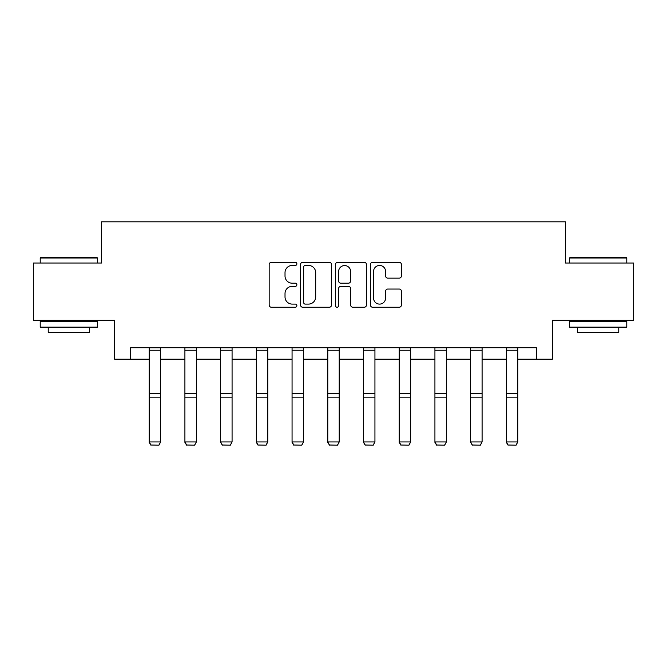 <?xml version="1.0" encoding="UTF-8"?>
<svg xmlns="http://www.w3.org/2000/svg" width="667" height="667" viewBox="0 0 667 667"><rect width="100%" height="100%" fill="white"/><g stroke="black" fill="none" stroke-linecap="round" stroke-linejoin="round"><path stroke-width="1" d="M296.873 263.874A1.576 1.576 0 0 0 295.298 262.298L271.419 262.298A2.251 2.251 0 0 0 269.168 264.549L269.168 305.002A2.251 2.251 0 0 0 271.419 307.245L295.298 307.245A1.576 1.576 0 0 0 296.873 305.669A1.576 1.576 0 0 0 295.298 304.102L292.204 304.102A7.195 7.195 0 0 1 285.017 296.907L285.017 293.538A7.195 7.195 0 0 1 292.204 286.343L295.298 286.343A1.576 1.576 0 0 0 296.873 284.776A1.576 1.576 0 0 0 295.298 283.2L292.204 283.2A7.195 7.195 0 0 1 285.017 276.013L285.017 272.636A7.195 7.195 0 0 1 292.204 265.449L295.298 265.449A1.576 1.576 0 0 0 296.873 263.874M399.174 278.147A2.251 2.251 0 0 0 401.426 275.896L401.426 264.549A2.251 2.251 0 0 0 399.174 262.298L372.661 262.298A2.251 2.251 0 0 0 370.41 264.549L370.41 305.002A2.251 2.251 0 0 0 372.661 307.245L399.174 307.245A2.251 2.251 0 0 0 401.426 305.002L401.426 291.287A2.251 2.251 0 0 0 399.174 289.044L387.827 289.044A2.251 2.251 0 0 0 385.584 291.287L385.584 298.091A6.011 6.011 0 0 1 379.573 304.102A6.011 6.011 0 0 1 373.562 298.091L373.562 271.461A6.011 6.011 0 0 1 379.573 265.449A6.011 6.011 0 0 1 385.584 271.461L385.584 275.896A2.251 2.251 0 0 0 387.827 278.147L399.174 278.147M130.649 359.18L130.649 347.732L536.351 347.732L536.351 359.18L552.376 359.18L552.376 320.26L633.65 320.26L633.65 263.023L565.424 263.023L565.424 221.811L101.576 221.811L101.576 263.023L33.35 263.023L33.35 320.26L114.624 320.26L114.624 359.18L149.2 359.18M331.532 264.549A2.251 2.251 0 0 0 329.29 262.298L302.768 262.298A2.251 2.251 0 0 0 300.525 264.549L300.525 305.002A2.251 2.251 0 0 0 302.768 307.245L329.29 307.245A2.251 2.251 0 0 0 331.532 305.002L331.532 264.549M337.71 262.298L364.232 262.298A2.251 2.251 0 0 1 366.475 264.549L366.475 305.002A2.251 2.251 0 0 1 364.232 307.245L352.885 307.245A2.251 2.251 0 0 1 350.634 305.002L350.634 288.594A2.251 2.251 0 0 0 348.391 286.343L340.862 286.343A2.251 2.251 0 0 0 338.611 288.594L338.611 305.669A1.576 1.576 0 0 1 337.043 307.245A1.576 1.576 0 0 1 335.468 305.669L335.468 264.549A2.251 2.251 0 0 1 337.71 262.298M160.647 359.18L184.909 359.18M196.356 359.18L220.627 359.18M232.074 359.18L256.345 359.18M267.792 359.18L292.063 359.18M303.51 359.18L327.78 359.18M339.22 359.18L363.49 359.18M374.937 359.18L399.208 359.18M410.655 359.18L434.926 359.18M446.373 359.18L470.644 359.18M482.091 359.18L506.353 359.18M517.8 359.18L536.351 359.18M305.244 265.449A1.576 1.576 0 0 0 303.668 267.017L303.668 302.526A1.576 1.576 0 0 0 305.244 304.102L308.496 304.102A7.195 7.195 0 0 0 315.691 296.907L315.691 272.636A7.195 7.195 0 0 0 308.496 265.449L305.244 265.449M350.634 271.569A6.011 6.011 0 0 0 344.622 265.558A6.011 6.011 0 0 0 338.611 271.569L338.611 280.949A2.251 2.251 0 0 0 340.862 283.2L348.391 283.2A2.251 2.251 0 0 0 350.634 280.949L350.634 271.569M149.2 442.346L150.917 445.189L149.2 441.929L160.647 441.929L158.929 445.189L150.917 445.022L158.929 445.189M160.647 347.732L160.647 441.929L158.929 445.022M149.2 347.732L149.2 441.929L150.917 445.022M40.904 257.304L96.765 257.304L97.457 257.987L40.22 257.987L40.904 257.304M68.834 327.13L40.22 327.13L40.22 321.402L97.457 321.402L97.457 327.13L68.834 327.13M89.445 327.13L89.445 332.391L48.232 332.391L48.232 327.13M570.235 257.304L626.096 257.304L626.78 257.987L569.543 257.987L570.235 257.304M598.166 327.13L569.543 327.13L569.543 321.402L626.78 321.402L626.78 327.13L598.166 327.13M618.768 327.13L618.768 332.391L577.555 332.391L577.555 327.13M184.909 442.346L186.627 445.189L184.909 441.929L196.356 441.929L194.647 445.189L186.627 445.022L194.647 445.189M220.627 442.346L222.344 445.189L220.627 441.929L232.074 441.929L230.357 445.189L222.344 445.022L230.357 445.189M196.356 347.732L196.356 441.929L194.647 445.022M184.909 347.732L184.909 441.929L186.627 445.022M232.074 347.732L232.074 441.929L230.357 445.022M220.627 347.732L220.627 441.929L222.344 445.022M256.345 442.346L258.062 445.189L256.345 441.929L267.792 441.929L266.075 445.189L258.062 445.022L266.075 445.189M292.063 442.346L293.78 445.189L292.063 441.929L303.51 441.929L301.792 445.189L293.78 445.022L301.792 445.189M327.78 442.346L329.49 445.189L327.78 441.929L339.22 441.929L337.51 445.189L329.49 445.022L337.51 445.189M267.792 347.732L267.792 441.929L266.075 445.022M256.345 347.732L256.345 441.929L258.062 445.022M303.51 347.732L303.51 441.929L301.792 445.022M292.063 347.732L292.063 441.929L293.78 445.022M339.22 347.732L339.22 441.929L337.51 445.022M327.78 347.732L327.78 441.929L329.49 445.022M363.49 442.346L365.208 445.189L363.49 441.929L374.937 441.929L373.22 445.189L365.208 445.022L373.22 445.189M374.937 347.732L374.937 441.929L373.22 445.022M363.49 347.732L363.49 441.929L365.208 445.022M399.208 442.346L400.925 445.189L399.208 441.929L410.655 441.929L408.938 445.189L400.925 445.022L408.938 445.189M410.655 347.732L410.655 441.929L408.938 445.022M399.208 347.732L399.208 441.929L400.925 445.022M434.926 442.346L436.643 445.189L434.926 441.929L446.373 441.929L444.656 445.189L436.643 445.022L444.656 445.189M446.373 347.732L446.373 441.929L444.656 445.022M434.926 347.732L434.926 441.929L436.643 445.022M470.644 442.346L472.353 445.189L470.644 441.929L482.091 441.929L480.373 445.189L472.353 445.022L480.373 445.189M482.091 347.732L482.091 441.929L480.373 445.022M470.644 347.732L470.644 441.929L472.353 445.022M506.353 442.346L508.071 445.189L506.353 441.929L517.8 441.929L516.083 445.189L508.071 445.022L516.083 445.189M517.8 347.732L517.8 441.929L516.083 445.022M506.353 347.732L506.353 441.929L508.071 445.022M160.647 347.782L149.2 347.782M160.647 393.488L149.2 393.488M160.647 397.832L149.2 397.832M160.647 350.242L149.2 350.242M196.356 347.782L184.909 347.782M196.356 393.488L184.909 393.488M196.356 397.832L184.909 397.832M196.356 350.242L184.909 350.242M232.074 347.782L220.627 347.782M232.074 393.488L220.627 393.488M232.074 397.832L220.627 397.832M232.074 350.242L220.627 350.242M267.792 347.782L256.345 347.782M267.792 393.488L256.345 393.488M267.792 397.832L256.345 397.832M267.792 350.242L256.345 350.242M303.51 347.782L292.063 347.782M303.51 393.488L292.063 393.488M303.51 397.832L292.063 397.832M303.51 350.242L292.063 350.242M339.22 347.782L327.78 347.782M339.22 393.488L327.78 393.488M339.22 397.832L327.78 397.832M339.22 350.242L327.78 350.242M374.937 347.782L363.49 347.782M374.937 393.488L363.49 393.488M374.937 397.832L363.49 397.832M374.937 350.242L363.49 350.242M410.655 347.782L399.208 347.782M410.655 393.488L399.208 393.488M410.655 397.832L399.208 397.832M410.655 350.242L399.208 350.242M446.373 347.782L434.926 347.782M446.373 393.488L434.926 393.488M446.373 397.832L434.926 397.832M446.373 350.242L434.926 350.242M482.091 347.782L470.644 347.782M482.091 393.488L470.644 393.488M482.091 397.832L470.644 397.832M482.091 350.242L470.644 350.242M517.8 347.782L506.353 347.782M517.8 393.488L506.353 393.488M517.8 397.832L506.353 397.832M517.8 350.242L506.353 350.242M40.22 263.023L40.22 257.987M53.268 321.402L53.268 320.26M84.409 321.402L84.409 320.26M97.457 263.023L97.457 257.987M569.543 263.023L569.543 257.987M582.591 321.402L582.591 320.26M613.732 321.402L613.732 320.26M626.78 263.023L626.78 257.987"/></g></svg>
